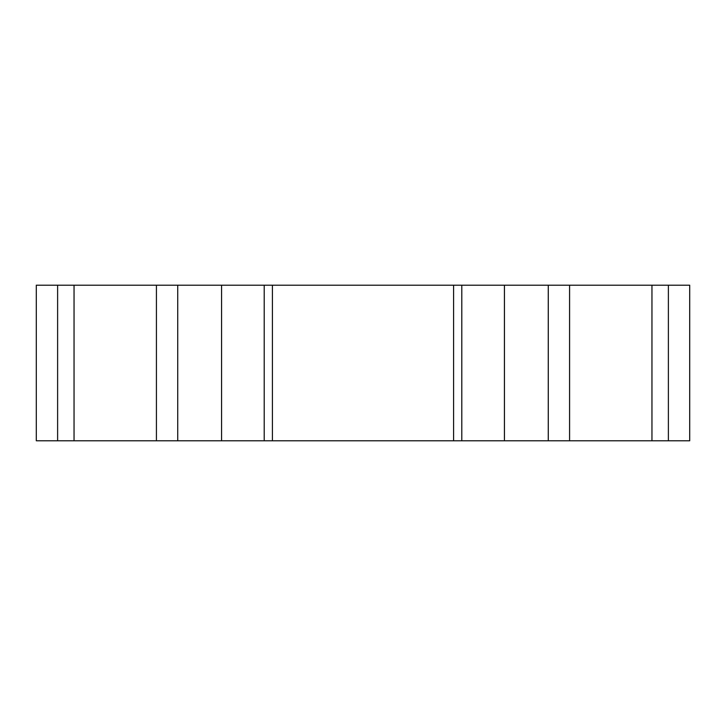 <?xml version="1.0" encoding="UTF-8"?>
<svg xmlns="http://www.w3.org/2000/svg" width="726" height="726" viewBox="0 0 726 726"><rect width="100%" height="100%" fill="white"/><g stroke="black" fill="none" stroke-linecap="round" stroke-linejoin="round"><path stroke-width="1.09" d="M689.7 440.782L668.383 440.782L668.383 285.218L689.7 285.218L689.7 440.782M504.434 440.782L461.8 440.782L461.8 285.218L504.434 285.218L504.434 440.782L668.383 440.782M177.734 440.782L156.417 440.782L156.417 285.218L177.734 285.218L177.734 440.782L461.8 440.782M57.617 440.782L36.3 440.782L36.3 285.218L57.617 285.218L57.617 440.782L156.417 440.782M504.434 285.218L569.583 285.218L569.583 440.782M548.266 285.218L548.266 440.782M177.734 285.218L264.2 285.218L264.2 440.782M221.566 285.218L221.566 440.782M57.617 285.218L156.417 285.218M264.2 285.218L461.8 285.218M569.583 285.218L668.383 285.218M74.043 285.218L74.043 440.782M453.587 285.218L453.587 440.782M272.413 285.218L272.413 440.782M651.957 285.218L651.957 440.782"/></g></svg>
